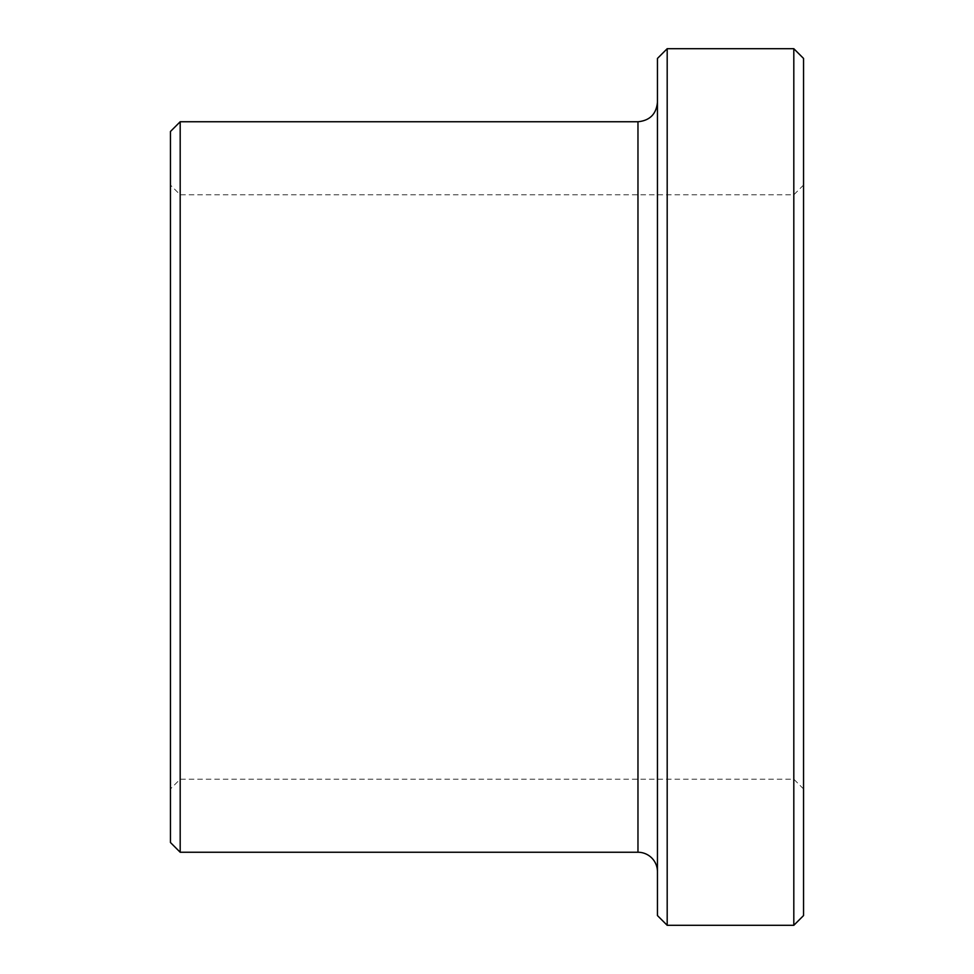 <?xml version="1.0" encoding="UTF-8"?>
<svg xmlns="http://www.w3.org/2000/svg" width="974" height="974" viewBox="0 0 974 974"><rect width="100%" height="100%" fill="white"/><g stroke="black" fill="none" stroke-linecap="round" stroke-linejoin="round"><path stroke-width="0.73" stroke-dasharray="4.87 3.65" d="M657.45 871.73L657.45 102.27L657.45 871.73M180.19 121.75L180.19 852.25M657.45 915.56L657.45 58.44M180.19 487L180.19 194.8L180.19 487M170.45 487L170.45 185.06L170.45 487M170.45 842.51L170.45 131.49M793.81 925.3L793.81 48.7M667.19 48.7L667.19 925.3M803.55 58.44L803.55 915.56M803.55 487L803.55 788.94L803.55 487M637.97 852.25L637.97 121.75M803.55 185.06L793.81 194.8L180.19 194.8L170.45 185.06M803.55 788.94L793.81 779.2L180.19 779.2L170.45 788.94"/><path stroke-width="1.46" d="M180.19 121.75L170.45 131.49L170.45 842.51L180.19 852.25L180.19 121.75L637.97 121.75L637.97 852.25A19.48 19.48 0 0 1 657.45 871.73M667.19 48.7L657.45 58.44L657.45 915.56L667.19 925.3L667.19 48.7L793.81 48.7L793.81 925.3L667.19 925.3M793.81 925.3L803.55 915.56L803.55 58.44L793.81 48.7M637.97 121.75C649.804 120.593 656.293 114.104 657.45 102.27M180.19 852.25L637.97 852.25"/></g></svg>
